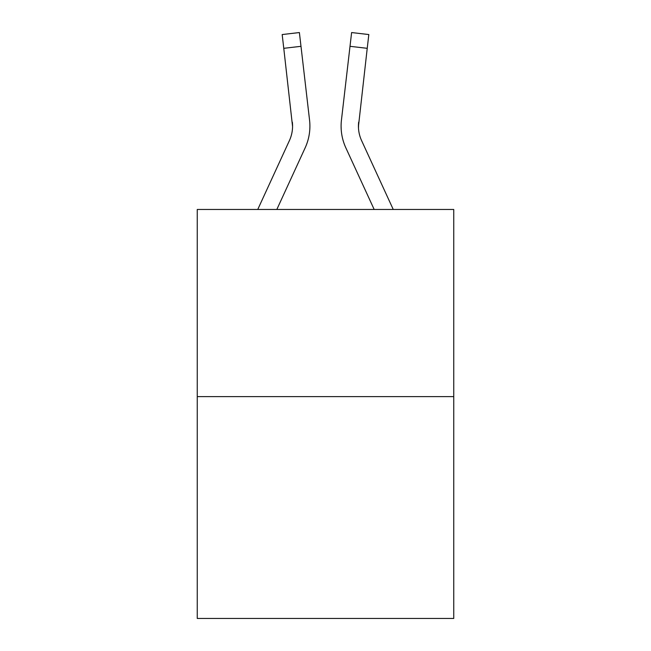 <?xml version="1.0" encoding="UTF-8"?>
<svg xmlns="http://www.w3.org/2000/svg" width="651" height="651" viewBox="0 0 651 651"><rect width="100%" height="100%" fill="white"/><g stroke="black" fill="none" stroke-linecap="round" stroke-linejoin="round"><path stroke-width="0.98" d="M453.747 396.622L453.747 209.459L197.253 209.459L197.253 618.45L453.747 618.45L453.747 396.622L197.253 396.622M305.148 147.85L276.83 209.459L305.148 147.85A51.99 51.99 0 0 0 309.559 120.142L300.99 46.319L283.771 48.32L282.176 34.552L299.387 32.55L282.176 34.552L299.387 32.55L282.176 34.552L299.387 32.55L282.176 34.552L299.387 32.55L282.176 34.552L299.387 32.55L282.176 34.552L299.387 32.55L282.176 34.552L299.387 32.55L282.176 34.552L299.387 32.55L282.176 34.552L299.387 32.55L282.176 34.552L299.387 32.55L282.176 34.552L299.387 32.55L282.176 34.552L299.387 32.55L282.176 34.552L299.387 32.55L282.176 34.552L299.387 32.55L282.176 34.552L299.387 32.55L282.176 34.552L299.387 32.55L300.99 46.319M257.755 209.459L289.402 140.608A34.658 34.658 0 0 0 292.568 126.554L283.771 48.32M309.811 129.183L309.9 126.888M309.315 118.059L309.559 120.142L309.315 118.059M393.245 209.459L361.598 140.608A34.658 34.658 0 0 1 358.432 126.546L367.229 48.32L350.01 46.319L351.613 32.55L368.824 34.552L351.613 32.55L368.824 34.552L351.613 32.55L368.824 34.552L351.613 32.55L368.824 34.552L367.229 48.32M345.852 147.85L374.17 209.459L345.852 147.85A51.99 51.99 0 0 1 341.441 120.142L350.01 46.319M358.489 128.174L358.66 122.136L358.489 128.174M341.1 126.636L341.189 129.199L341.1 126.636M358.432 126.546A34.658 34.658 0 0 0 361.598 140.608A34.658 34.658 0 0 1 358.432 126.546A34.658 34.658 0 0 0 361.598 140.608A34.658 34.658 0 0 1 358.432 126.546L358.66 122.136A34.658 34.658 0 0 0 361.598 140.608A34.658 34.658 0 0 1 358.432 126.546L358.66 122.136M289.402 140.608A34.658 34.658 0 0 0 292.568 126.554L292.34 122.136A34.658 34.658 0 0 1 289.402 140.608M299.387 32.55L282.176 34.552M368.824 34.552L351.613 32.55"/></g></svg>
